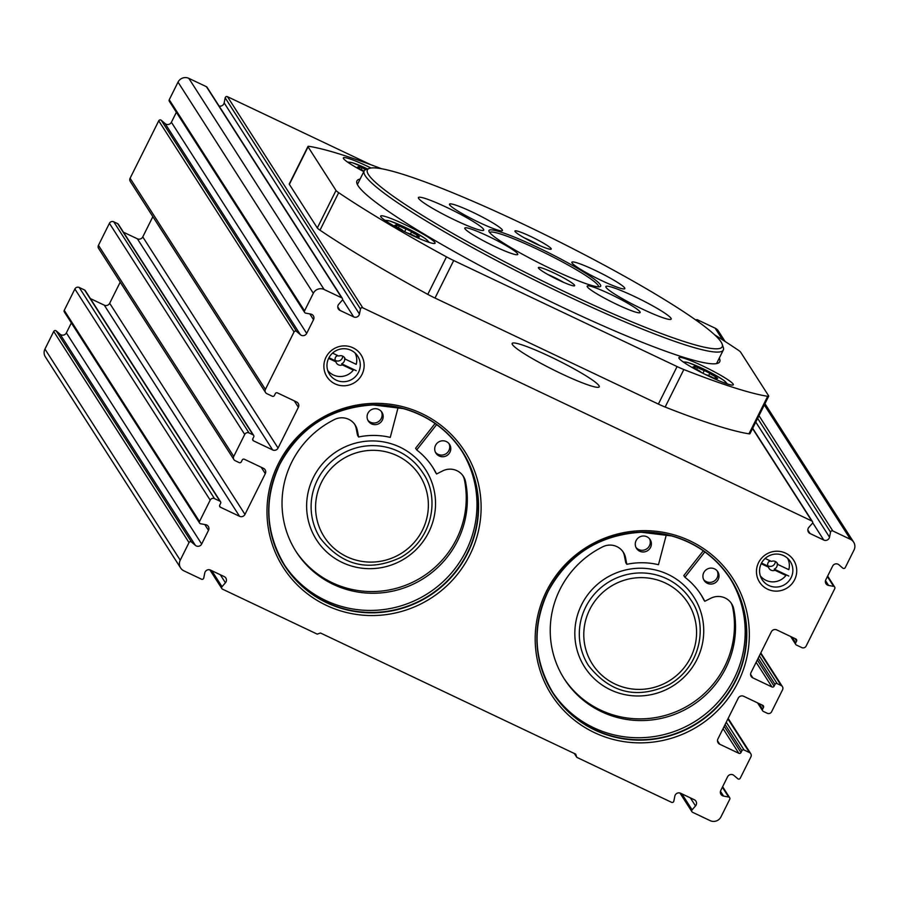 <?xml version="1.0" encoding="UTF-8"?>
<svg xmlns="http://www.w3.org/2000/svg" width="899" height="899" viewBox="0 0 899 899"><rect width="100%" height="100%" fill="white"/><g stroke="black" fill="none" stroke-linecap="round" stroke-linejoin="round"><path stroke-width="1.35" d="M394.616 225.795L396.953 227.042A5.608 0.607 26.5 0 1 402.718 230.481L403.64 231.178M407.101 232.92L408.258 233.302A5.608 0.607 26.5 0 1 415.023 236.257L418.451 237.347A5.608 0.607 26.5 0 1 417.35 236.358A5.608 0.607 26.5 0 1 419.451 236.875L417.35 235.145A5.608 0.607 26.5 0 1 411.585 231.717L406.045 228.897A5.608 0.607 26.5 0 1 399.28 225.941L395.852 224.84A5.608 0.607 26.5 0 1 396.953 225.84A5.608 0.607 26.5 0 1 394.852 225.312M832.845 530.972L850.432 539.321A8.102 7.934 -32.7 0 1 854.05 549.952L845.274 567.55A1.618 1.584 -32.7 0 1 842.768 568.089L838.902 564.774A4.057 3.967 -32.7 0 0 832.631 566.1L825.788 579.81A4.057 3.967 -32.7 0 0 828.597 585.451L833.654 586.373A1.618 1.584 -32.7 0 1 834.766 588.631L806.122 646.078A3.248 3.169 -32.7 0 1 801.807 647.595L796.39 645.033A1.618 1.584 -32.7 0 1 795.671 642.897L796.57 641.099A1.618 1.584 -32.7 0 0 795.851 638.975L776.747 629.896A4.057 3.967 -32.7 0 0 771.342 631.795L751.025 672.553A4.057 3.967 -32.7 0 0 752.823 677.868L771.938 686.937A1.618 1.584 -32.7 0 0 774.095 686.184L774.994 684.375A1.618 1.584 -32.7 0 1 777.152 683.622L781.119 685.499A3.248 3.169 -32.7 0 1 782.568 689.758L771.6 711.761A3.248 3.169 -32.7 0 1 767.274 713.278L763.307 711.39A1.618 1.584 -32.7 0 1 762.588 709.266L763.487 707.457A1.618 1.584 -32.7 0 0 762.757 705.333L743.653 696.264A4.057 3.967 -32.7 0 0 738.248 698.163L717.93 738.922A4.057 3.967 -32.7 0 0 719.739 744.237L738.843 753.306A1.618 1.584 -32.7 0 0 741.001 752.542L741.9 750.744A1.618 1.584 -32.7 0 1 744.069 749.991L749.474 752.553A3.248 3.169 -32.7 0 1 750.923 756.812L740.259 778.186A1.618 1.584 -32.7 0 1 737.742 778.725L733.887 775.41A4.057 3.967 -32.7 0 0 727.606 776.736L720.773 790.446A4.057 3.967 -32.7 0 0 723.571 796.087L728.628 797.008A1.618 1.584 -32.7 0 1 729.752 799.267L720.976 816.865A8.102 7.934 -32.7 0 1 710.176 820.652L692.578 812.303A1.618 1.584 -32.7 0 1 692.095 809.83L695.523 805.931A4.057 3.967 -32.7 0 0 694.298 799.739L680.599 793.233A4.057 3.967 -32.7 0 0 674.846 796.121L673.823 801.155A1.618 1.584 -32.7 0 1 671.519 802.301L576.787 757.34L575.708 754.149L320.482 632.997L317.235 634.132L222.502 589.16A1.618 1.584 -32.7 0 1 222.019 586.687L225.435 582.788A4.057 3.967 -32.7 0 0 224.222 576.596L210.523 570.09A4.057 3.967 -32.7 0 0 204.77 572.978L203.747 578.012A1.618 1.584 -32.7 0 1 201.443 579.17L183.857 570.82A8.102 7.934 -32.7 0 1 180.238 560.178L189.015 542.58A1.618 1.584 -32.7 0 1 191.521 542.052L195.386 545.367A4.057 3.967 -32.7 0 0 201.668 544.041L208.501 530.331A4.057 3.967 -32.7 0 0 205.702 524.69L200.646 523.769A1.618 1.584 -32.7 0 1 199.522 521.51L210.186 500.125A3.248 3.169 -32.7 0 1 214.501 498.608L219.918 501.181A1.618 1.584 -32.7 0 1 220.637 503.305L219.738 505.114A1.618 1.584 -32.7 0 0 220.457 507.238L239.561 516.307A4.057 3.967 -32.7 0 0 244.966 514.408L265.295 473.649A4.057 3.967 -32.7 0 0 263.486 468.334L244.382 459.265A1.618 1.584 -32.7 0 0 242.213 460.03L241.314 461.828A1.618 1.584 -32.7 0 1 239.156 462.592L235.19 460.704A3.248 3.169 -32.7 0 1 233.74 456.445L244.719 434.453A3.248 3.169 -32.7 0 1 249.034 432.936L253.001 434.813A1.618 1.584 -32.7 0 1 253.72 436.936L252.821 438.746A1.618 1.584 -32.7 0 0 253.552 440.87L272.655 449.938A4.057 3.967 -32.7 0 0 278.061 448.05L298.378 407.292A4.057 3.967 -32.7 0 0 296.569 401.965L277.465 392.897A1.618 1.584 -32.7 0 0 275.308 393.661L274.409 395.459A1.618 1.584 -32.7 0 1 272.24 396.223L266.834 393.65A3.248 3.169 -32.7 0 1 265.396 389.402L294.04 331.945A1.618 1.584 -32.7 0 1 296.546 331.416L300.412 334.731A4.057 3.967 -32.7 0 0 306.683 333.405L313.526 319.696A4.057 3.967 -32.7 0 0 310.717 314.054L305.66 313.133A1.618 1.584 -32.7 0 1 304.547 310.874L313.313 293.276A8.102 7.934 -32.7 0 1 324.123 289.489L341.71 297.839A1.618 1.584 -32.7 0 1 342.193 300.311L338.777 304.21A4.057 3.967 -32.7 0 0 339.991 310.402L353.7 316.909A4.057 3.967 -32.7 0 0 359.443 314.021L360.477 308.986A1.618 1.584 -32.7 0 1 362.769 307.829L811.786 520.971A1.618 1.584 -32.7 0 1 812.28 523.454L808.853 527.353A4.057 3.967 -32.7 0 0 810.078 533.545L823.776 540.052A4.057 3.967 -32.7 0 0 829.519 537.164L830.552 532.129A1.618 1.584 -32.7 0 1 832.845 530.972L758.981 415.686M695.837 320.044A1.618 1.584 -32.7 0 1 697.557 319.83L715.143 328.18A8.102 7.934 -32.7 0 1 718.368 331.023L725.055 341.44M561.122 373.579A48.647 5.225 -153.5 0 1 512.183 343.429A48.647 5.225 -153.5 0 1 558.043 360.465A48.647 5.225 -153.5 0 1 599.24 386.84A48.647 5.225 -153.5 0 1 561.122 373.579M381.558 168.742A275.656 29.611 26.5 0 0 308.998 146.335A16.216 1.742 26.5 0 0 307.975 146.458L289.276 183.969A16.216 1.742 26.5 0 0 289.366 184.362L317.313 227.975A16.216 1.742 26.5 0 0 319.988 230.189A275.656 29.611 26.5 0 0 427.789 294.378A16.216 1.742 26.5 0 0 435.004 298.041L658.383 404.078A16.216 1.742 26.5 0 0 665.136 407.045A275.656 29.611 26.5 0 0 748.968 433.824A16.216 1.742 26.5 0 0 749.991 433.7L768.69 396.189A16.216 1.742 26.5 0 0 768.6 395.807L740.652 352.194A16.216 1.742 26.5 0 0 737.978 349.969A275.656 29.611 26.5 0 0 714.615 334.799M219.075 106.015A4.057 3.967 -32.7 0 0 224.154 102.879L225.177 97.845A1.618 1.584 -32.7 0 1 227.481 96.699L370.635 164.652M180.632 567.977L45.332 356.836A8.102 7.934 -32.7 0 1 44.95 349.048L53.726 331.45A1.618 1.584 -32.7 0 1 56.232 330.911L60.098 334.226L195.386 545.367M71.347 322.921L66.369 332.9A4.057 3.967 -32.7 0 1 60.098 334.226M199.6 523.072L64.312 311.931A1.618 1.584 -32.7 0 1 64.234 310.369L74.887 288.995A3.248 3.169 -32.7 0 1 79.213 287.478L214.501 498.608M220.558 501.743L85.27 290.613A1.618 1.584 -32.7 0 0 84.618 290.04L79.213 287.478M120.208 282.14L109.678 303.266A4.057 3.967 -32.7 0 1 104.273 305.166L90.361 298.569M233.897 459.569L98.609 248.427A3.248 3.169 -32.7 0 1 98.452 245.315L233.74 456.445M253.653 435.386L118.353 224.244A1.618 1.584 -32.7 0 0 117.713 223.671L113.746 221.795A3.248 3.169 -32.7 0 0 109.42 223.312L98.452 245.315M152.864 216.659L142.761 236.909A4.057 3.967 -32.7 0 1 137.367 238.797L123.455 232.2M265.542 392.515L130.254 181.384A3.248 3.169 -32.7 0 1 130.097 178.26L158.741 120.814A1.618 1.584 -32.7 0 1 161.258 120.275L165.113 123.59L300.412 334.731M176.373 112.285L171.394 122.264A4.057 3.967 -32.7 0 1 165.113 123.59M304.615 312.436L169.327 101.295A1.618 1.584 -32.7 0 1 169.248 99.733L178.024 82.135A8.102 7.934 -32.7 0 1 188.824 78.348L206.422 86.697A1.618 1.584 -32.7 0 1 207.062 87.27L342.35 298.401M546.446 591.284A107.734 105.419 -32.7 0 1 731.55 576.484A107.734 105.419 -32.7 0 1 648.775 742.518A107.734 105.419 -32.7 0 1 546.446 591.284M278.24 463.974A107.734 105.419 -32.7 0 1 463.345 449.174A107.734 105.419 -32.7 0 1 380.569 615.208A107.734 105.419 -32.7 0 1 278.24 463.974M758.576 562.617A20.272 19.834 -32.7 0 1 793.401 559.841A20.272 19.834 -32.7 0 1 777.826 591.07A20.272 19.834 -32.7 0 1 758.576 562.617M325.989 357.285A20.272 19.834 -32.7 0 1 360.814 354.498A20.272 19.834 -32.7 0 1 345.238 385.727A20.272 19.834 -32.7 0 1 325.989 357.285M574.326 753.486L576.787 757.34M307.975 146.458A16.216 1.742 26.5 0 0 308.065 146.852L336.012 190.464A16.216 1.742 26.5 0 0 338.687 192.678A275.656 29.611 26.5 0 0 446.488 256.867A16.216 1.742 26.5 0 0 453.703 260.53L677.082 366.567A16.216 1.742 26.5 0 0 683.847 369.534A275.656 29.611 26.5 0 0 767.667 396.313A16.216 1.742 26.5 0 0 768.69 396.189M719.279 358.105A202.68 21.778 -153.5 0 1 719.728 361.758A202.68 21.778 -153.5 0 1 560.886 306.514A202.68 21.778 -153.5 0 1 356.948 180.89A202.68 21.778 -153.5 0 1 360.128 179.047M709.491 376.501A30.397 3.27 -153.5 0 1 678.902 357.656A30.397 3.27 -153.5 0 1 707.569 368.298A30.397 3.27 -153.5 0 1 733.314 384.783A30.397 3.27 -153.5 0 1 709.491 376.501M363.814 171.642A30.397 3.27 -153.5 0 1 343.351 157.864A30.397 3.27 -153.5 0 1 371.017 168.012M411.259 234.931A30.397 3.27 -153.5 0 1 380.659 216.086A30.397 3.27 -153.5 0 1 409.326 226.728A30.397 3.27 -153.5 0 1 435.082 243.213A30.397 3.27 -153.5 0 1 411.259 234.931M364.05 171.181A5.608 0.607 26.5 0 0 359.645 168.821L357.544 167.09A5.608 0.607 26.5 0 0 359.645 167.607A5.608 0.607 26.5 0 0 358.544 166.618L361.971 167.708A5.608 0.607 26.5 0 0 365.758 169.596M705.333 374.49L706.49 374.872A5.608 0.607 26.5 0 1 713.267 377.827L716.694 378.917A5.608 0.607 26.5 0 1 715.593 377.917A5.608 0.607 26.5 0 1 717.694 378.445L715.582 376.715A5.608 0.607 26.5 0 1 709.817 373.287L704.288 370.467A5.608 0.607 26.5 0 1 697.523 367.5L694.095 366.41A5.608 0.607 26.5 0 1 695.185 367.41A5.608 0.607 26.5 0 1 693.095 366.882L695.197 368.612A5.608 0.607 26.5 0 1 700.962 372.051L701.883 372.748M328.719 358.15A16.755 16.396 -32.7 0 1 357.735 356.184A16.755 16.396 -32.7 0 1 352.464 379.03A16.755 16.396 -32.7 0 1 328.719 358.15M337.743 355.566A16.755 16.396 -32.7 0 1 335.968 356.6M761.307 563.493A16.755 16.396 -32.7 0 1 790.322 561.527A16.755 16.396 -32.7 0 1 785.052 584.372A16.755 16.396 -32.7 0 1 761.307 563.493M770.331 560.909A16.755 16.396 -32.7 0 1 768.555 561.942M461.637 450.792A105.397 103.127 -32.7 0 1 427.89 593.464A105.397 103.127 -32.7 0 1 284.163 564.505M729.842 578.102A105.397 103.127 -32.7 0 1 696.096 720.773A105.397 103.127 -32.7 0 1 552.368 691.825M703.299 550.817L683.813 575.562L684.903 577.248L704.85 551.919M666.361 534.647L658.473 564.707A72.156 70.605 -32.7 0 0 626.817 564.302L625.535 557.728A16.216 15.867 -32.7 0 0 602.735 546.806A93.238 91.226 -32.7 0 0 564.381 679.06A93.238 91.226 -32.7 0 0 677.127 713.379A93.238 91.226 -32.7 0 0 733.741 608.994A16.216 15.867 -32.7 0 0 710.851 598.228L704.76 601.296L703.681 599.611A72.156 70.605 -32.7 0 0 700.568 594.037M622.805 551.48A16.216 15.867 -32.7 0 1 624.457 556.043L625.738 562.617L626.817 564.302M731.022 602.847A16.216 15.867 -32.7 0 1 732.663 607.297A93.238 91.226 -32.7 0 1 676.52 711.502A93.238 91.226 -32.7 0 1 563.842 678.206M649.55 538.804A8.102 7.934 -32.7 0 1 636.009 547.48M636.11 540.569A8.102 7.934 -32.7 0 1 650.146 539.614A8.102 7.934 -32.7 0 1 647.606 550.671A8.102 7.934 -32.7 0 1 636.11 540.569M717.188 570.91A8.102 7.934 -32.7 0 1 703.647 579.585M703.748 572.674A8.102 7.934 -32.7 0 1 717.784 571.719A8.102 7.934 -32.7 0 1 715.233 582.777A8.102 7.934 -32.7 0 1 703.748 572.674M684.903 577.248A72.156 70.605 -32.7 0 1 701.119 594.88A72.156 70.605 -32.7 0 1 704.76 601.296M435.094 423.496L415.608 448.253L416.698 449.938L436.644 424.598M398.156 407.337L390.267 437.397A72.156 70.605 -32.7 0 0 358.611 436.993L357.33 430.419A16.216 15.867 -32.7 0 0 334.529 419.496A93.238 91.226 -32.7 0 0 296.176 551.739A93.238 91.226 -32.7 0 0 408.921 586.069A93.238 91.226 -32.7 0 0 465.536 481.673A16.216 15.867 -32.7 0 0 442.645 470.919L436.566 473.987L435.476 472.301A72.156 70.605 -32.7 0 0 432.363 466.727M354.599 424.171A16.216 15.867 -32.7 0 1 356.251 428.733L357.532 435.296L358.611 436.993M462.816 475.537A16.216 15.867 -32.7 0 1 464.457 479.987A93.238 91.226 -32.7 0 1 408.315 584.181A93.238 91.226 -32.7 0 1 295.636 550.896M381.356 411.495A8.102 7.934 -32.7 0 1 367.803 420.17M367.916 413.259A8.102 7.934 -32.7 0 1 381.951 412.304A8.102 7.934 -32.7 0 1 379.4 423.35A8.102 7.934 -32.7 0 1 367.916 413.259M448.983 443.6A8.102 7.934 -32.7 0 1 435.442 452.276M435.543 445.353A8.102 7.934 -32.7 0 1 449.579 444.409A8.102 7.934 -32.7 0 1 447.028 455.456A8.102 7.934 -32.7 0 1 435.543 445.353M416.698 449.938A72.156 70.605 -32.7 0 1 432.913 467.559A72.156 70.605 -32.7 0 1 436.566 473.987M566.864 292.759A198.23 21.295 -153.5 0 1 369.478 168.349A198.23 21.295 -153.5 0 1 554.312 239.28A198.23 21.295 -153.5 0 1 722.2 344.216A198.23 21.295 -153.5 0 1 566.864 292.759M558.785 280.162A20.272 2.18 -153.5 0 1 538.4 267.857A20.272 2.18 -153.5 0 1 557.504 274.689A20.272 2.18 -153.5 0 1 574.461 285.837A20.272 2.18 -153.5 0 1 558.785 280.162M535.343 243.562A20.272 2.18 -153.5 0 1 514.947 231.257A20.272 2.18 -153.5 0 1 534.051 238.089A20.272 2.18 -153.5 0 1 551.008 249.248A20.272 2.18 -153.5 0 1 535.343 243.562M551.75 269.183A62.424 6.709 -153.5 0 1 488.944 231.301A62.424 6.709 -153.5 0 1 547.806 252.338A62.424 6.709 -153.5 0 1 600.026 286.68A62.424 6.709 -153.5 0 1 551.75 269.183M642.594 309.166A36.488 3.922 -153.5 0 1 605.881 286.556A36.488 3.922 -153.5 0 1 640.29 299.322A36.488 3.922 -153.5 0 1 671.182 319.111A36.488 3.922 -153.5 0 1 642.594 309.166M455.141 220.188A36.488 3.922 -153.5 0 1 418.428 197.566A36.488 3.922 -153.5 0 1 452.826 210.344A36.488 3.922 -153.5 0 1 483.729 230.133A36.488 3.922 -153.5 0 1 455.141 220.188M479.268 222.491A29.588 3.18 -153.5 0 1 449.5 204.152A29.588 3.18 -153.5 0 1 477.391 214.513A29.588 3.18 -153.5 0 1 502.462 230.56A29.588 3.18 -153.5 0 1 479.268 222.491M616.928 304.458A29.588 3.18 -153.5 0 1 587.159 286.118A29.588 3.18 -153.5 0 1 615.062 296.479A29.588 3.18 -153.5 0 1 640.122 312.526A29.588 3.18 -153.5 0 1 616.928 304.458M601.622 280.578A29.588 3.18 -153.5 0 1 571.854 262.227A29.588 3.18 -153.5 0 1 599.757 272.588A29.588 3.18 -153.5 0 1 624.816 288.635A29.588 3.18 -153.5 0 1 601.622 280.578M494.574 246.382A29.588 3.18 -153.5 0 1 464.805 228.043A29.588 3.18 -153.5 0 1 492.708 238.404A29.588 3.18 -153.5 0 1 517.768 254.451A29.588 3.18 -153.5 0 1 494.574 246.382M722.2 344.216L723.29 347.43A200.657 21.554 -153.5 0 1 723.302 350.037A200.657 21.554 -153.5 0 1 566.055 295.344A200.657 21.554 -153.5 0 1 364.151 170.967A200.657 21.554 -153.5 0 1 366.241 169.405L369.478 168.349M489.719 232.571A60.806 6.529 -153.5 0 1 547.008 253.934A60.806 6.529 -153.5 0 1 598.543 286.826M547.761 274.453A16.755 1.798 -153.5 0 1 563.561 282.331M524.308 237.853A16.755 1.798 -153.5 0 1 540.108 245.73M332.563 353.105L338.799 356.071A4.866 4.765 147.3 0 1 345.25 359.128L344.531 358.004A4.866 4.765 -32.7 0 1 341.654 363.78L342.373 364.904A4.866 4.765 147.3 0 1 335.923 361.836L328.607 358.375M335.091 360.229A4.866 4.765 147.3 0 0 342.71 356.15M337.294 355.352A4.866 4.765 -32.7 0 0 335.203 360.713L335.923 361.836M327.742 370.5A16.294 15.946 147.3 0 0 353.341 370.107L342.373 364.904M345.25 359.128L356.218 364.342A16.294 15.946 147.3 0 0 355.049 353.004M335.203 360.713L328.933 357.735M356.218 370.691L341.654 363.78M765.15 558.448L771.387 561.414A4.866 4.765 147.3 0 1 777.837 564.471L777.118 563.347A4.866 4.765 -32.7 0 1 774.23 569.123L774.96 570.247A4.866 4.765 147.3 0 1 768.51 567.179L761.195 563.718M767.679 565.572A4.866 4.765 147.3 0 0 775.298 561.482M769.881 560.695A4.866 4.765 -32.7 0 0 767.791 566.055L768.51 567.179M760.329 575.843A16.294 15.946 147.3 0 0 785.928 575.45L774.96 570.247M777.837 564.471L788.805 569.685A16.294 15.946 147.3 0 0 787.636 558.346M767.791 566.055L761.52 563.077M788.805 576.034L774.23 569.123M386.682 221.536A23.205 2.495 -153.5 0 1 408.27 228.863A23.205 2.495 -153.5 0 1 427.104 241.685M697.557 319.83L699.265 322.505M715.143 328.18L722.65 339.901M764.33 404.943L850.432 539.321M752.564 428.542L811.786 520.971M227.481 96.699L362.769 307.829M74.887 288.995L210.186 500.125M64.234 310.369L199.522 521.51M130.097 178.26L265.396 389.402M158.741 120.814L294.04 331.945M825.496 580.608L828.597 585.451M827.395 576.607L833.654 586.373M720.47 791.255L723.571 796.087M722.369 787.243L728.628 797.008M44.95 349.048L180.238 560.178M53.726 331.45L189.015 542.58M56.232 330.911L191.521 542.052M66.369 332.9L201.668 544.041M204.781 524.522L208.501 530.331M161.258 120.275L296.546 331.416M171.394 122.264L306.683 333.405M309.807 313.886L313.526 319.696M169.248 99.733L304.547 310.874M178.024 82.135L313.313 293.276M188.824 78.348L324.123 289.489M206.422 86.697L341.71 297.839M294.276 400.875L298.378 407.292M142.761 236.909L278.061 448.05M137.367 238.797L272.655 449.938M252.653 439.476L253.552 440.87M117.713 223.671L253.001 434.813M113.746 221.795L249.034 432.936M109.42 223.312L244.719 434.453M261.182 467.244L265.295 473.649M109.678 303.266L244.966 514.408M104.273 305.166L239.561 516.307M219.57 505.845L220.457 507.238M84.618 290.04L219.918 501.181M727.909 718.908L749.474 752.553M726.268 722.2L744.069 749.991M725.111 724.527L741.9 750.744M724.212 726.336L741.001 752.542M723.043 728.651L738.843 753.306M717.503 740.754L719.739 744.237M761.846 704.895L763.487 707.457M758.891 703.501L762.588 709.266M760.565 653.416L781.119 685.499M759.352 655.843L777.152 683.622M758.194 658.158L774.994 684.375M757.295 659.967L774.095 686.184M756.138 662.293L771.938 686.937M750.598 674.396L752.823 677.868M794.93 638.537L796.57 641.099M791.974 637.133L795.671 642.897M211.759 570.685L222.019 586.687M220.266 574.719L225.435 582.788M690.342 797.863L695.523 805.931M681.847 793.828L692.095 809.83M225.177 97.845L360.477 308.986M337.766 306.919L339.991 310.402M342.575 299.547L353.7 316.909M224.154 102.879L359.443 314.021M757.643 418.35L830.552 532.129M755.789 422.081L829.519 537.164M812.651 522.69L823.776 540.052M807.841 530.062L810.078 533.545M308.065 146.852L289.366 184.362M336.012 190.464L317.313 227.975M338.687 192.678L319.988 230.189M446.488 256.867L427.789 294.378M453.703 260.53L435.004 298.041M677.082 366.567L658.383 404.078M683.847 369.534L665.136 407.045M767.667 396.313L748.968 433.824M349.374 163.315A23.205 2.495 -153.5 0 1 367.556 168.978L352.475 162.73L347.441 162M684.926 363.106A23.205 2.495 -153.5 0 1 706.502 370.433A23.205 2.495 -153.5 0 1 725.336 383.255M410.427 234.032L411.585 231.717M416.428 236.988L417.35 235.145M398.381 227.739L399.28 225.941M404.651 231.695L406.045 228.897M708.67 375.591L709.817 373.287M714.671 378.546L715.582 376.715M696.624 369.309L697.523 367.5M702.894 373.265L704.288 370.467M361.072 169.518L361.971 167.708M279.724 464.221A105.61 103.34 -32.7 0 1 461.176 449.725A105.61 103.34 -32.7 0 1 380.03 612.477A105.61 103.34 -32.7 0 1 279.724 464.221M279.825 464.176A105.397 103.127 -32.7 0 1 368.455 405.112A105.397 103.127 -32.7 0 1 462.3 451.804A105.397 103.127 -32.7 0 1 429.194 595.498A105.397 103.127 -32.7 0 1 284.814 565.527A105.397 103.127 -32.7 0 1 279.825 464.176M313.403 477.425A64.863 63.469 -32.7 0 1 424.834 468.514A64.863 63.469 -32.7 0 1 374.995 568.471A64.863 63.469 -32.7 0 1 313.403 477.425M317.459 479.841A60.806 59.503 -32.7 0 1 368.59 445.769A60.806 59.503 -32.7 0 1 422.721 472.705C439.813 496.091 433.745 538.703 400.785 557.414C368.961 572.281 342.148 565.909 320.336 538.31A60.806 59.503 -32.7 0 1 317.459 479.841M321.505 482.257A56.749 55.536 -32.7 0 1 419.013 474.458A56.749 55.536 -32.7 0 1 375.411 561.92A56.749 55.536 -32.7 0 1 321.505 482.257M547.929 591.542A105.61 103.34 -32.7 0 1 729.381 577.034A105.61 103.34 -32.7 0 1 648.235 739.798A105.61 103.34 -32.7 0 1 547.929 591.542M548.03 591.486A105.397 103.127 -32.7 0 1 636.661 532.433A105.397 103.127 -32.7 0 1 730.494 579.113A105.397 103.127 -32.7 0 1 697.399 722.818A105.397 103.127 -32.7 0 1 553.02 692.848A105.397 103.127 -32.7 0 1 548.03 591.486M581.597 604.735A64.863 63.469 -32.7 0 1 693.039 595.823A64.863 63.469 -32.7 0 1 643.201 695.781A64.863 63.469 -32.7 0 1 581.597 604.735M585.654 607.151A60.806 59.503 -32.7 0 1 636.795 573.079A60.806 59.503 -32.7 0 1 690.926 600.015C708.019 623.4 701.95 666.024 668.991 684.735C637.166 699.591 610.354 693.219 588.53 665.62A60.806 59.503 -32.7 0 1 585.654 607.151M589.71 609.567A56.749 55.536 -32.7 0 1 687.218 601.768A56.749 55.536 -32.7 0 1 643.617 689.23A56.749 55.536 -32.7 0 1 589.71 609.567M624.457 556.043L625.535 557.728M732.663 607.297L733.741 608.994M356.251 428.733L357.33 430.419M464.457 479.987L465.536 481.673M764.948 403.707L853.668 542.164M827.653 576.079L834.688 587.069M722.627 786.715L729.673 797.705M728.156 718.402L750.766 753.688M757.565 702.872L762.667 710.828M760.812 652.921L782.411 686.634M790.648 636.503L795.75 644.459M209.849 569.842L221.862 588.598M679.925 792.985L691.938 811.73M752.688 428.295L812.438 521.544M384.75 220.221L389.784 220.963L401.561 225.649L417.012 233.47L425.62 238.808L429.317 242.438M682.993 361.791L688.027 362.533L699.793 367.208L715.256 375.04L723.864 380.378L727.549 384.008M416.922 237.212L417.35 236.358M396.47 226.806L396.953 225.84M715.166 378.782L715.593 377.917M694.702 368.376L695.185 367.41M359.162 168.585L359.645 167.607M462.3 451.804C448.107 430.228 428.475 415.832 403.415 408.629L373.107 404.932C331.113 407.528 300.019 427.295 279.836 464.221C263.71 499.203 265.374 532.972 284.814 565.527M730.494 579.113C716.312 557.537 696.68 543.142 671.62 535.939L641.302 532.242C599.318 534.838 568.224 554.604 548.042 591.531C531.916 626.513 533.579 660.293 553.02 692.848M364.151 170.967L357.386 184.542M723.302 350.037L716.537 363.612"/></g></svg>
